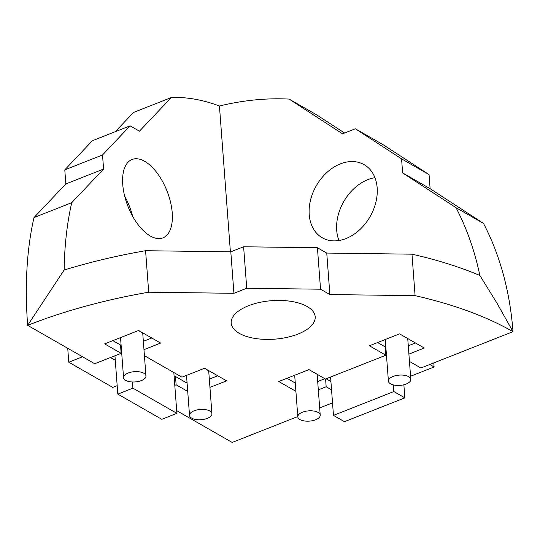 <?xml version="1.0" encoding="UTF-8"?>
<svg xmlns="http://www.w3.org/2000/svg" width="540" height="540" viewBox="0 0 540 540"><rect width="100%" height="100%" fill="white"/><g stroke="black" fill="none" stroke-linecap="round" stroke-linejoin="round"><path stroke-width="0.81" d="M115.324 131.672L133.522 112.448L171.268 97.558A348.185 173.482 -111.5 0 1 219.436 105.995L230.398 251.822M219.436 105.995A348.185 256.298 119.8 0 1 289.136 99.09L342.522 133.826L355.334 128.77L401.564 158.855L402.624 172.935L456.003 207.671A348.185 256.298 119.8 0 1 479.844 275.441A348.185 159.523 175.7 0 0 411.973 254.185L326.754 253.071L317.419 247.732L243.614 246.773L230.803 251.822L145.584 250.715A348.185 159.523 175.7 0 0 64.132 270.034A348.185 173.482 -111.5 0 1 71.752 202.675L103.586 169.047L102.526 154.967L130.1 125.84L139.435 131.186L171.268 97.558M130.1 125.84L92.353 140.731L64.787 169.857L65.84 183.938L34.007 217.566A348.185 173.482 -111.5 0 0 27.648 325.343L94.723 363.744L121.142 353.322L120.521 345.026L112.86 340.639M172.226 212.834A42.12 20.986 -111.5 0 1 162.938 237.85A42.12 20.986 -111.5 0 1 127.96 206.368A42.12 20.986 -111.5 0 1 132.023 159.489A42.12 20.986 -111.5 0 1 157.046 172.908A42.12 20.986 -111.5 0 1 172.226 212.834M124.659 196.094A42.12 20.986 -111.5 0 1 132.563 216.128M110.484 357.527L115.27 360.268M145.948 375.962A11.232 5.144 175.7 0 0 134.365 371.675A11.232 5.144 175.7 0 0 123.552 377.649A11.232 5.144 175.7 0 0 129.843 381.733A11.232 5.144 175.7 0 0 141.345 380.585A11.232 5.144 175.7 0 0 145.948 375.962L142.83 334.483A11.232 5.144 175.7 0 0 138.024 330.71M211.93 413.741A11.232 5.144 175.7 0 0 200.34 409.448A11.232 5.144 175.7 0 0 189.526 415.422A11.232 5.144 175.7 0 0 195.818 419.506A11.232 5.144 175.7 0 0 207.326 418.358A11.232 5.144 175.7 0 0 211.93 413.741L208.804 372.256A11.232 5.144 175.7 0 0 204.005 368.483M174.163 377.028L175.5 376.502L187.097 383.144M209.324 379.114L217.755 375.786M143.343 341.334L151.781 338.013M121.466 349.967L120.906 350.19M143.971 349.637L160.616 343.069L138.618 330.473L104.652 343.879L121.142 353.322M209.945 387.41L226.591 380.842L204.599 368.253L181.953 377.183L144.423 355.698M175.5 376.502L176.128 384.797L187.724 391.439M174.791 385.324L176.128 384.797M326.133 378.79L330.919 381.53M325.586 379.006L326.167 386.755L331.54 389.826M318.317 389.846L326.167 386.755M317.689 381.55L324.884 378.715M377.575 342.542L385.236 346.93L385.864 355.226L325.472 379.053L308.975 369.61L278.782 381.524L295.9 391.325M286.99 378.284L295.279 383.029M408.901 354.112L424.305 348.037L399.566 333.869L369.367 345.782L385.864 355.226M408.281 345.816L415.469 342.981M456.003 207.671L483.496 223.412A348.185 256.298 119.8 0 1 513 331.654L420.903 367.99L409.455 361.436M377.163 187.812A42.12 31.003 119.8 0 1 359.417 230.013A42.12 31.003 119.8 0 1 322.259 237.769A42.12 31.003 119.8 0 1 316.285 185.807A42.12 31.003 119.8 0 1 364.115 164.66A42.12 31.003 119.8 0 1 377.163 187.812M338.945 240.509A42.12 31.003 119.8 0 1 374.929 177.66M411.973 254.185L415.091 295.663A348.185 159.523 175.7 0 1 513 331.654L497.023 303.23L479.844 275.441M402.624 172.935L430.11 188.676L483.496 223.412M401.564 158.855L429.057 174.596L430.11 188.676M355.334 128.77L382.82 144.511L429.057 174.596M289.136 99.09L316.629 114.831L344.574 133.016M64.132 270.034L27.648 325.343A348.185 159.523 175.7 0 1 148.703 292.201L145.584 250.715M176.695 410.677L232.173 442.442L297.797 416.556M319.673 407.923L332.519 402.854M415.091 295.663L329.873 294.557L320.537 289.211L246.733 288.252L233.921 293.308L148.703 292.201M297.938 334.085A42.12 19.298 175.7 0 0 315.198 316.764A42.12 19.298 175.7 0 0 271.748 300.679A42.12 19.298 175.7 0 0 231.194 323.082A42.12 19.298 175.7 0 0 254.786 338.398A42.12 19.298 175.7 0 0 297.938 334.085M230.803 251.822L233.921 293.308M243.614 246.773L246.733 288.252M317.419 247.732L320.537 289.211M326.754 253.071L329.873 294.557M433.789 362.9L434.099 366.964L410.569 376.245M434.099 366.964L429.773 364.487M117.18 385.655L112.759 387.396L68.776 362.212L67.73 348.293M68.776 362.212L82.553 356.778M406.202 384.028A11.232 5.144 175.7 0 0 410.805 379.411A11.232 5.144 175.7 0 0 399.222 375.118A11.232 5.144 175.7 0 0 388.409 381.092A11.232 5.144 175.7 0 0 394.7 385.182A11.232 5.144 175.7 0 0 406.202 384.028M385.283 339.505A11.232 5.144 175.7 0 0 385.29 339.613L388.409 381.092M315.617 419.769A11.232 5.144 175.7 0 0 320.22 415.145A11.232 5.144 175.7 0 0 308.63 410.859A11.232 5.144 175.7 0 0 297.817 416.833A11.232 5.144 175.7 0 0 304.108 420.917A11.232 5.144 175.7 0 0 315.617 419.769M294.692 375.239A11.232 5.144 175.7 0 0 294.698 375.347L297.817 416.833M132.914 388.166L117.814 394.119L161.798 419.303L176.897 413.35L132.914 388.166L132.448 381.989M176.897 413.35L173.826 372.533M117.814 394.119L114.932 355.772M404.851 397.852L393.856 391.561L333.464 415.382L344.459 421.679L404.851 397.852L403.866 384.77M333.464 415.382L330.581 377.035M386.208 351.864L385.627 352.094M393.856 391.561L393.356 384.905M71.752 202.675L34.007 217.566M103.586 169.047L65.84 183.938M102.526 154.967L64.787 169.857M120.542 337.608L123.552 377.649M186.516 375.381L189.526 415.422M407.734 338.546L410.805 379.411M317.149 374.288L320.22 415.145"/></g></svg>
